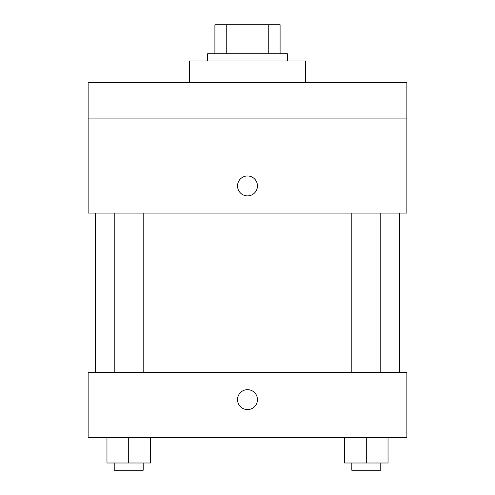 <?xml version="1.0" encoding="UTF-8"?>
<svg xmlns="http://www.w3.org/2000/svg" width="495" height="495" viewBox="0 0 495 495"><rect width="100%" height="100%" fill="white"/><g stroke="black" fill="none" stroke-linecap="round" stroke-linejoin="round"><path stroke-width="0.74" d="M226.246 53.726L226.246 24.75L214.904 24.75L214.904 53.726L214.904 24.75M226.246 24.75L280.096 24.75L280.096 53.726M268.754 53.726L268.754 24.75M207.659 60.972L207.659 53.726L287.341 53.726L287.341 60.972M305.452 82.702L305.452 60.972L189.548 60.972L189.548 82.702M88.135 82.702L406.865 82.702L406.865 118.924L88.135 118.924L88.135 82.702M406.865 118.924L406.865 213.091L88.135 213.091L88.135 118.924M247.5 195.89A9.962 9.962 0 0 1 238.875 180.947A9.962 9.962 0 0 1 256.125 180.947A9.962 9.962 0 0 1 247.5 195.89M88.135 372.457L406.865 372.457L406.865 437.654L88.135 437.654L88.135 372.457M247.5 409.582A9.962 9.962 0 0 1 238.875 394.639A9.962 9.962 0 0 1 256.125 394.639A9.962 9.962 0 0 1 247.5 409.582M344.57 437.654L344.57 463.004L388.031 463.004L388.031 437.654L388.031 463.004M366.3 463.004L366.3 437.654M380.785 463.004L380.785 470.25L351.815 470.25L351.815 463.004M106.969 437.654L106.969 463.004L150.43 463.004L150.43 437.654L150.43 463.004M128.7 463.004L128.7 437.654M143.185 463.004L143.185 470.25L114.215 470.25L114.215 463.004M399.62 372.457L399.62 213.091M95.38 372.457L95.38 213.091M351.815 213.091L351.815 372.457M380.785 213.091L380.785 372.457M143.185 372.457L143.185 213.091M114.215 372.457L114.215 213.091"/></g></svg>
